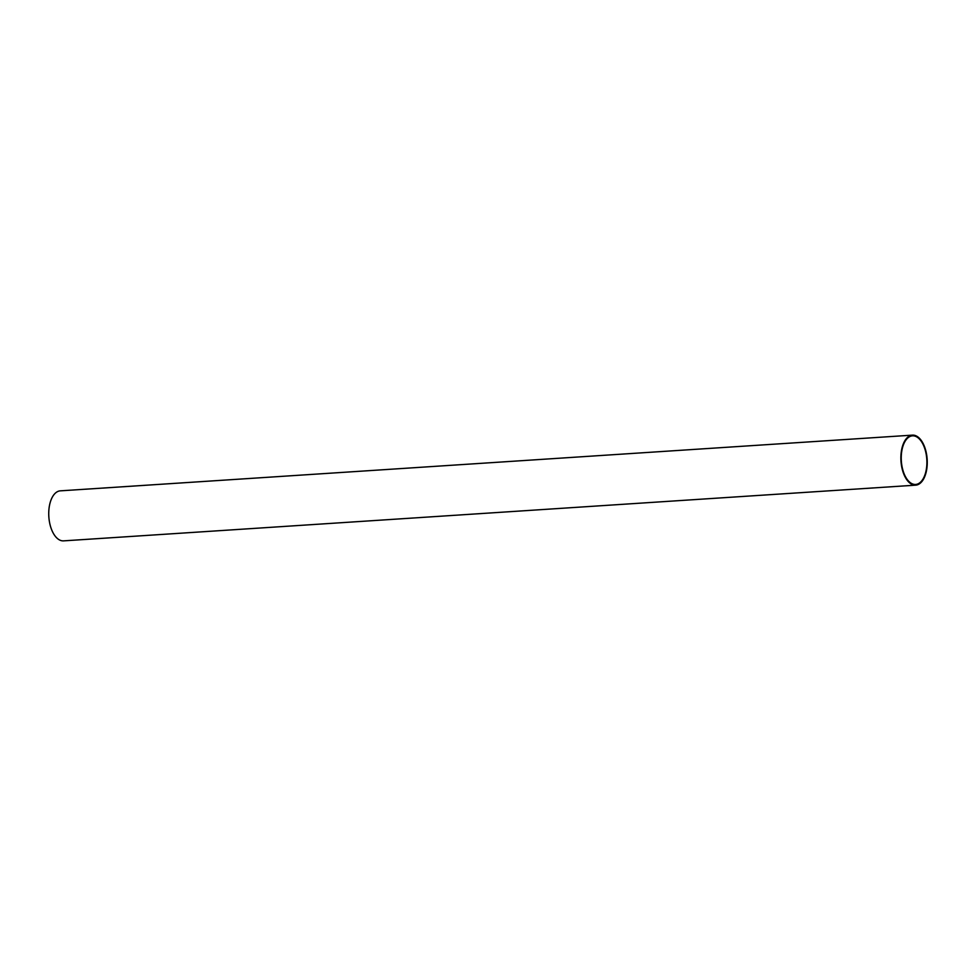 <?xml version="1.0" encoding="UTF-8"?>
<svg xmlns="http://www.w3.org/2000/svg" width="976" height="976" viewBox="0 0 976 976"><rect width="100%" height="100%" fill="white"/><g stroke="black" fill="none" stroke-linecap="round" stroke-linejoin="round"><path stroke-width="1.46" d="M900.933 455.475A25.059 13.127 -93.7 0 1 912.426 435.137A25.059 13.127 -93.7 0 1 927.2 464.82A25.059 13.127 -93.7 0 1 915.695 485.157A25.059 13.127 -93.7 0 1 900.933 455.475M912.426 435.137L60.305 490.843A25.059 13.127 86.3 0 0 48.8 511.18A25.059 13.127 86.3 0 0 63.574 540.863L915.695 485.157M926.834 464.686A24.363 12.761 -93.7 0 1 915.659 484.45A24.363 12.761 -93.7 0 1 901.299 455.609A24.363 12.761 -93.7 0 1 912.475 435.833A24.363 12.761 -93.7 0 1 926.834 464.686"/></g></svg>
